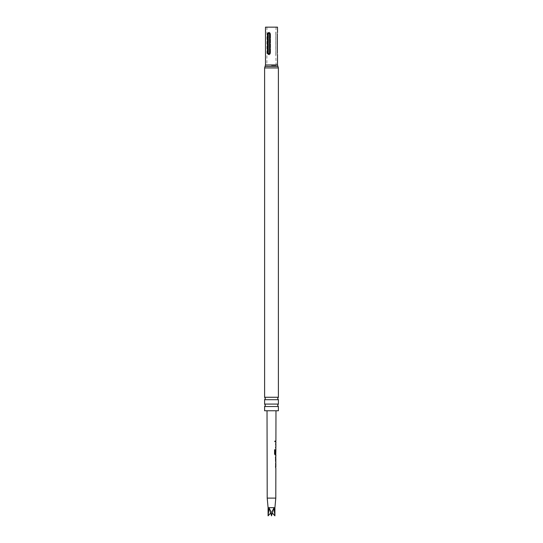 <?xml version="1.0" encoding="UTF-8"?>
<svg xmlns="http://www.w3.org/2000/svg" width="543" height="543" viewBox="0 0 543 543"><rect width="100%" height="100%" fill="white"/><g stroke="black" fill="none" stroke-linecap="round" stroke-linejoin="round"><path stroke-width="0.41" stroke-dasharray="2.71 2.04" d="M274.588 441.398L275.362 441.405L274.588 441.398M274.493 441.398L274.907 442.022L274.907 440.78L274.493 441.398M274.622 441.602L275.24 441.405M278.389 406.531L264.611 406.531M278.389 399.702L264.611 399.702M274.914 515.85L273.91 507.664L274.914 507.664M267.204 498.107L275.796 498.107M275.43 466.973L275.444 462.595L275.81 462.595L275.559 466.973M275.688 466.973L275.566 463.6M275.83 460.389L275.416 460.457L275.552 456.079L275.844 457.077M275.545 460.457L275.545 461.462M275.226 453.758L275.851 453.826L275.858 450.452M275.844 453.371L275.464 453.364L275.701 449.556L275.824 454.939L275.07 454.939L274.575 454.002M275.722 444.106L275.606 447.418M275.62 440.896L275.491 441.9L275.62 440.896M274.907 440.78L274.622 441.194M268.337 410.766L275.973 410.766L268.337 410.766M270.557 33.971C269.627 31.65 268.805 31.65 268.093 33.971L268.093 53.078C268.799 55.4 269.62 55.4 270.557 53.078L270.557 33.971L270.557 53.078C269.627 55.4 268.805 55.4 268.093 53.078L268.093 33.971C268.799 31.65 269.62 31.65 270.557 33.971L270.204 33.971C269.633 32.899 269.07 32.899 268.5 33.971C269.063 32.899 269.633 32.899 270.204 33.971L270.204 53.078C269.633 54.157 269.07 54.157 268.5 53.078C269.063 54.157 269.633 54.157 270.204 53.078L270.204 33.971L270.557 33.971M265.493 27.15L277.507 27.15M264.611 410.766L278.389 410.766M264.611 404.087L278.389 404.087M264.611 397.266L278.389 397.266M277.351 33.971L277.351 33.971C277.521 32.213 277.521 32.213 277.351 33.971L277.351 53.078C277.521 54.843 277.521 54.843 277.351 53.078L277.229 53.078C277.229 54.157 277.229 54.157 277.229 53.078L277.229 33.971C277.229 32.899 277.229 32.899 277.229 33.971L277.351 53.078M271.5 65.499L276.109 65.499L271.5 65.499M269.756 53.078L269.756 33.971C268.887 32.213 268.099 32.213 267.394 33.971L267.394 53.078C268.093 54.843 268.887 54.843 269.756 53.078L269.484 53.078C268.921 54.157 268.351 54.157 267.78 53.078L267.78 33.971C268.351 32.899 268.921 32.899 269.484 33.971L269.484 53.078M275.844 33.971C276.075 31.65 276.075 31.65 275.844 33.971C276.075 31.65 276.075 31.65 275.844 33.971L275.844 53.078C276.075 55.4 276.075 55.4 275.844 53.078C276.075 55.4 276.075 55.4 275.844 53.078L275.796 33.971C275.796 32.899 275.796 32.899 275.796 33.971L275.796 53.078L275.844 33.971M275.796 53.078C275.796 54.157 275.796 54.157 275.796 53.078L275.796 53.078M268.086 507.664L269.09 507.664L268.086 515.85M270.611 513.101L271.5 512.124L271.5 515.85L271.5 512.124L273.91 507.664L271.5 515.85L269.09 507.664L273.91 507.664L271.5 512.124L272.389 513.101M271.5 512.124L269.09 507.664L271.5 512.124M275.586 440.902L275.586 441.9M275.613 443.034L275.579 443.977M275.45 443.977L275.837 448.423M274.48 454.002L274.588 449.787M274.493 449.787L275.125 449.787L274.493 449.787M275.837 449.556L275.437 450.493L275.824 454.939M275.688 454.939L275.07 454.939M275.111 453.758L275.715 453.826L275.844 450.52M275.695 456.079L275.552 457.077M275.572 462.595L275.539 463.532M275.416 463.532L275.796 467.978M265.493 64.963L277.507 64.963M265.052 66.456L277.948 66.456M264.611 67.943L278.389 67.943M271.5 64.963L276.075 64.963L271.5 64.963M267.78 33.971L267.394 33.971M267.394 53.078L267.78 53.078M268.5 53.078L268.5 33.971L268.5 53.078L268.093 53.078L268.5 53.078M270.557 53.078L270.204 53.078L270.557 53.078M268.5 33.971L268.093 33.971L268.5 33.971M266.925 27.15L266.891 65.499M276.109 65.499L275.796 53.9M277.507 32.607L277.229 33.157M277.507 54.443L277.229 53.9M276.075 27.15L275.796 33.157"/><path stroke-width="0.81" d="M271.5 406.531L278.389 406.531L277.643 405.309L278.389 404.087L264.611 404.087L265.357 405.309L264.611 406.531L271.5 406.531M271.5 399.702L278.389 399.702L277.643 398.487L278.389 397.266L264.611 397.266L265.357 398.487L264.611 399.702L271.5 399.702M268.086 507.664L268.086 515.85L269.09 507.664L268.086 507.664L267.204 498.107L275.796 498.107L274.914 507.664L269.09 507.664L271.5 515.85L273.91 507.664L274.914 515.85L272.389 513.101M275.817 463.668L275.735 462.69M275.722 467.89L275.559 466.973M275.545 461.462L275.824 456.079M275.552 457.077L275.545 460.457M274.588 449.787L275.24 449.787L275.226 453.758L275.851 453.826L275.111 453.758L275.715 453.826L275.111 453.758L275.24 449.787L274.588 449.787L274.575 454.002L275.186 454.939L275.749 454.851M275.844 450.52L275.837 449.556M275.858 444.106L275.776 443.129M275.763 448.335L275.606 447.418M275.62 440.896L275.586 441.9M278.389 406.531L278.389 410.766L264.611 410.766L264.611 406.531M277.351 53.078C277.521 54.843 277.521 54.843 277.351 53.078L277.351 33.971C277.521 32.213 277.521 32.213 277.351 33.971M277.507 32.607L277.507 27.15L265.493 27.15L265.493 64.963L264.611 67.943L264.611 397.266M267.394 53.078L267.394 33.971C268.099 32.213 268.887 32.213 269.756 33.971L269.756 53.078C268.887 54.843 268.099 54.843 267.394 53.078L267.78 53.078C268.351 54.157 268.921 54.157 269.484 53.078L269.484 33.971C268.921 32.899 268.351 32.899 267.78 33.971L267.78 53.078M268.086 515.85L270.611 513.101M275.477 447.418L275.858 447.418M274.493 449.787L275.125 449.787M275.688 454.939L275.07 454.939L275.688 454.939M275.708 453.371L275.858 450.452M275.423 457.077L275.83 460.389M275.43 466.973L275.824 466.973M267.78 33.971L267.394 33.971M277.507 54.443L277.507 64.963L277.948 66.456L265.052 66.456M277.948 66.456L278.389 67.943L264.611 67.943M277.507 64.963L265.493 64.963M275.796 498.107L275.858 467.978M275.864 466.973L275.871 463.627M275.871 462.595L275.871 461.462M275.878 460.43L275.749 456.195M275.885 456.079L275.885 454.939M275.749 454.939L275.898 450.452M275.898 449.556L275.898 448.423M275.898 447.418L275.905 444.065M275.912 443.04L275.912 441.9M275.912 440.896L275.973 410.766M278.389 399.702L278.389 404.087M278.389 67.943L278.389 397.266M264.611 399.702L264.611 404.087M267.204 498.107L267.027 410.766M274.914 507.664L274.914 515.85M275.776 441.9L275.776 440.896M275.776 443.04L275.654 444.038M275.763 448.423L275.763 447.418M275.892 450.446L275.763 449.672M275.735 461.346L275.735 460.43M275.735 462.595L275.62 463.593M275.722 467.978L275.62 466.973"/></g></svg>
